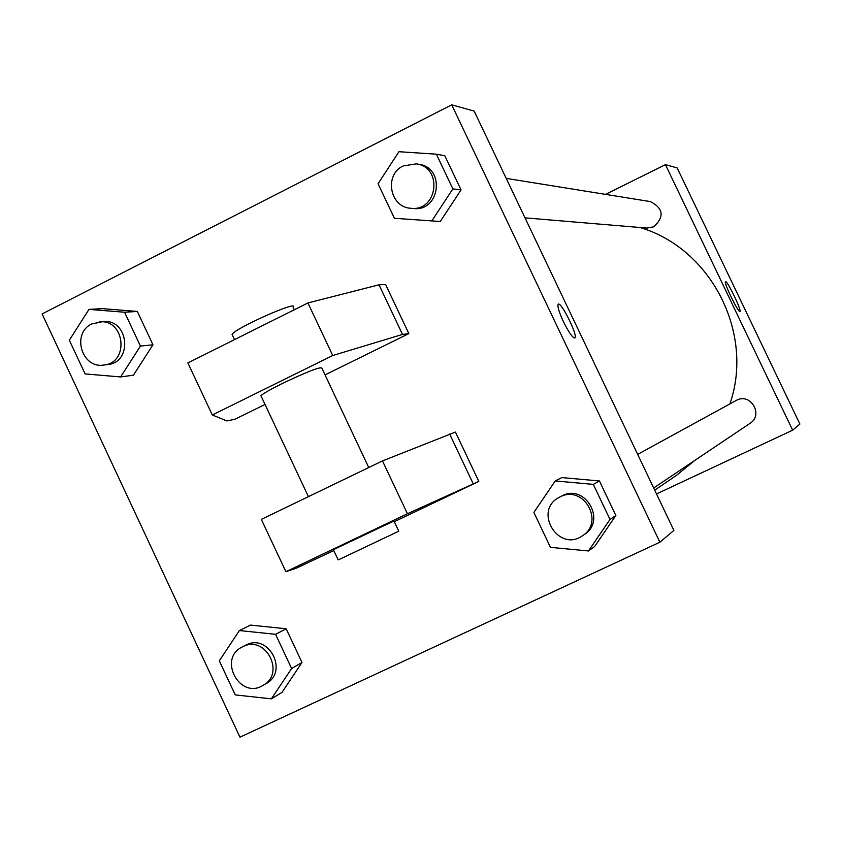 <?xml version="1.0" encoding="UTF-8"?>
<svg xmlns="http://www.w3.org/2000/svg" width="842" height="842" viewBox="0 0 842 842"><rect width="100%" height="100%" fill="white"/><g stroke="black" fill="none" stroke-linecap="round" stroke-linejoin="round"><path stroke-width="1.26" d="M605.514 194.376L665.443 164.643L677.147 167.916L799.9 424.063L792.648 430.178L656.518 493.959M654.697 490.149L676.379 475.425L694.829 460.385M729.898 403.886C754.527 333.19 711.111 248.443 639.973 227.508M665.443 164.643L792.648 430.178M653.676 487.992L750.085 423.315C763.662 415.043 750.843 392.709 736.792 400.139L637.668 454.385M506.21 178.378L650.287 201.585C663.38 208.206 664.57 216.605 653.866 226.782L646.961 228.087L525.008 217.857M725.572 281.638C727.446 280.733 742.055 311.108 739.918 311.456C738.455 313.287 723.32 282.049 725.488 281.66L725.572 281.638M474.172 111.112L673.884 530.418L659.886 542.216L239.959 737.171L42.1 313.919L451.712 104.829L474.172 111.112M563.372 321.549C558.951 311.929 557.236 306.162 558.214 304.246C560.982 300.931 578.454 336.368 574.833 337.958C572.634 337.926 568.813 332.453 563.372 321.549M451.712 104.829L659.886 542.216M574.76 338L574.833 337.958C578.454 336.379 560.972 300.931 558.204 304.246M239.381 630.553L250.484 625.09L286.175 628.774L301.983 662.486L282.007 692.366L271.356 698.839L235.244 694.913L219.309 660.854L239.381 630.553L275.576 634.3L291.616 668.527L271.356 698.839M555.225 480.95L561.877 477.593L599.42 480.961L615.849 515.514L594.62 546.542L588.463 550.963L550.436 547.353L533.881 512.431L555.225 480.95L593.326 484.382L609.997 519.461L588.463 550.963M436.377 154.181L444.797 155.728L461.048 189.913L440.271 221.499L394.424 218.288L378.047 183.745L398.929 151.707L436.377 154.181L452.87 188.882L431.799 220.951M88.978 309.382L102.208 308.635L137.309 311.435L152.96 344.788L133.404 375.195L120.616 376.942L85.105 373.922L69.339 340.221L88.978 309.382L124.563 312.235L140.435 346.083L120.616 376.942M394.298 521.703L478.814 481.413L455.448 432.072L382.478 460.911L261.325 519.377L285.901 571.707L296.121 568.266L333.779 550.563M325.044 374.89L408.844 333.611L402.508 334.432L332.737 355.513L212.31 414.98L226.919 420.947L235.002 419.232L265.03 404.444M408.844 333.611L385.594 284.512L379.005 284.796L307.919 302.952L187.871 362.923L212.31 414.98M368.743 467.542L321.897 368.207C320.823 366.375 307.498 371.532 281.933 383.689C270.271 389.488 263.262 393.498 260.915 395.698L261.325 396.571M294.311 309.751L293.174 307.319C299.752 299.531 236.034 327.685 232.055 334.358L232.602 335.537M398.75 531.144L393.951 520.977L333.369 549.7M478.814 481.413L407.423 513.746L285.901 571.707M338.894 559.614L398.771 531.186L338.894 559.614M407.423 513.746L382.478 460.911M332.737 355.513L307.919 302.952M473.215 483.834L449.607 433.946M402.508 334.432L379.005 284.796M411.012 208.29L413.559 208.5C440.145 211.889 445.471 167.442 418.811 164.295L416.285 163.885L403.286 165.927C383.794 174.652 389.804 207.564 411.012 208.29C437.714 211.689 443.06 167.053 416.285 163.885M444.797 155.728L461.048 189.913L440.271 221.499M452.87 188.882L461.048 189.913M582.475 535.754L584.295 534.533C606.672 520.924 585.369 483.508 562.245 495.738L559.183 497.359C532.828 510.662 558.478 553.015 582.475 535.754C604.956 522.082 583.559 484.497 560.33 496.78L559.183 497.359M561.877 477.593L599.42 480.961L615.849 515.514L594.62 546.542M593.326 484.382L599.42 480.961M609.997 519.461L615.849 515.514M103.692 365.06L107.46 364.607C133.194 362.618 128.773 318.644 103.124 321.581L91.831 323.928C71.296 333.106 81.59 368.838 103.692 365.06C129.521 363.06 125.079 318.907 99.324 321.855M102.208 308.635L137.309 311.435L152.96 344.788L133.404 375.195M124.563 312.235L137.309 311.435M140.435 346.083L152.96 344.788M263.051 685.388L266.177 683.567C288.838 671.642 268.766 633.037 246.138 644.972L242.307 646.93C217.499 658.602 239.833 700.06 263.051 685.388C285.806 673.421 265.651 634.647 242.928 646.624L242.307 646.93M250.484 625.09L286.175 628.774L301.983 662.486L282.007 692.366M275.576 634.3L286.175 628.774M291.616 668.527L301.983 662.486M308.414 496.654L260.915 395.698M232.055 334.358L234.529 339.61M338.168 559.888L333.327 549.605"/></g></svg>
